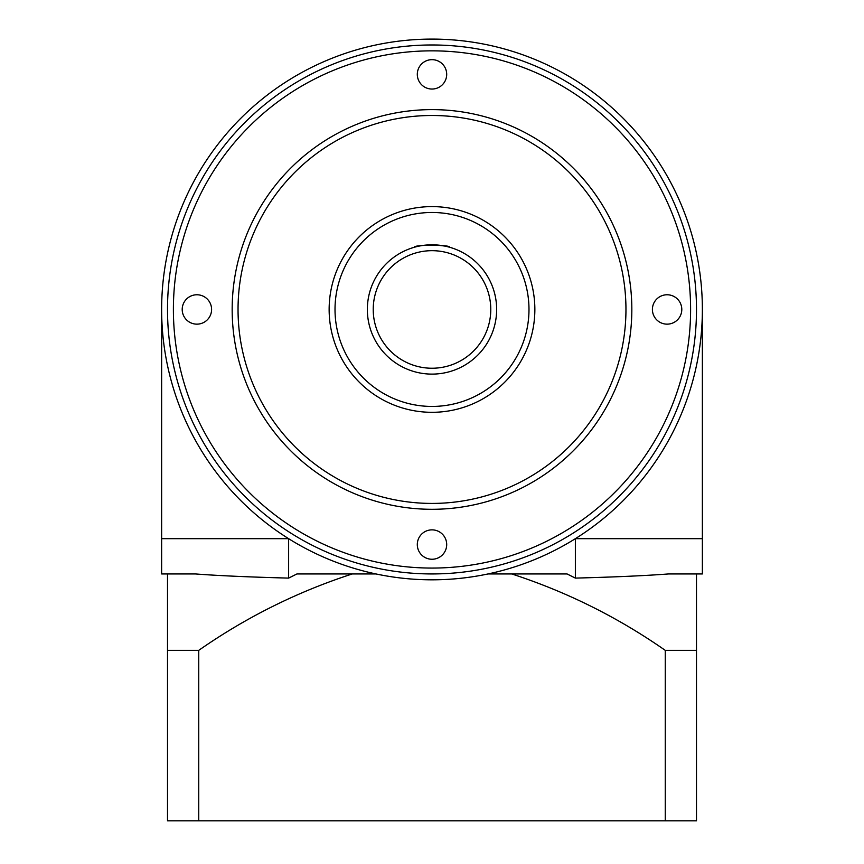<?xml version="1.0" encoding="UTF-8"?>
<svg xmlns="http://www.w3.org/2000/svg" width="864" height="864" viewBox="0 0 864 864"><rect width="100%" height="100%" fill="white"/><g stroke="black" fill="none" stroke-linecap="round" stroke-linejoin="round"><path stroke-width="1.3" d="M432 244.804C442.714 245.614 448.589 246.424 449.636 247.255C450.738 244.588 413.294 244.577 414.364 247.255M417.301 74.358A14.699 14.699 0 0 0 432 89.046A14.699 14.699 0 0 0 446.699 74.358A14.699 14.699 0 0 0 432 59.659A14.699 14.699 0 0 0 417.301 74.358M652.406 309.452A14.699 14.699 0 0 0 667.105 324.151A14.699 14.699 0 0 0 681.793 309.452A14.699 14.699 0 0 0 667.105 294.764A14.699 14.699 0 0 0 652.406 309.452M417.301 544.558A14.699 14.699 0 0 0 432 559.256A14.699 14.699 0 0 0 446.699 544.558A14.699 14.699 0 0 0 432 529.859A14.699 14.699 0 0 0 417.301 544.558M182.207 309.452A14.699 14.699 0 0 0 196.895 324.151A14.699 14.699 0 0 0 211.594 309.452A14.699 14.699 0 0 0 196.895 294.764A14.699 14.699 0 0 0 182.207 309.452M161.633 309.452A270.367 270.367 0 0 1 432 39.096A270.367 270.367 0 0 1 702.367 309.452A270.367 270.367 0 0 1 432 579.82A270.367 270.367 0 0 1 161.633 309.452L161.633 538.682L288.63 538.682L288.63 578.102L296.946 573.944L352.274 573.944C297.421 591.743 246.251 617.209 198.742 650.354L198.742 820.8L696.492 820.8L696.492 650.354L665.258 650.354L665.258 820.8M490.774 309.452A58.774 58.774 0 0 0 432 250.679A58.774 58.774 0 0 0 373.226 309.452A58.774 58.774 0 0 0 432 368.237A58.774 58.774 0 0 0 490.774 309.452M367.351 309.452A64.649 64.649 0 0 1 432 244.804A64.649 64.649 0 0 1 496.649 309.452A64.649 64.649 0 0 1 432 374.112A64.649 64.649 0 0 1 367.351 309.452M625.957 309.452A193.957 193.957 0 0 0 432 115.495A193.957 193.957 0 0 0 238.043 309.452A193.957 193.957 0 0 0 432 503.42A193.957 193.957 0 0 0 625.957 309.452M232.168 309.452A199.832 199.832 0 0 1 432 109.62A199.832 199.832 0 0 1 631.832 309.452A199.832 199.832 0 0 1 432 509.296A199.832 199.832 0 0 1 232.168 309.452M528.984 309.452A96.984 96.984 0 0 0 432 212.479A96.984 96.984 0 0 0 335.016 309.452A96.984 96.984 0 0 0 432 406.436A96.984 96.984 0 0 0 528.984 309.452M329.141 309.452A102.859 102.859 0 0 1 432 206.604A102.859 102.859 0 0 1 534.859 309.452A102.859 102.859 0 0 1 432 412.312A102.859 102.859 0 0 1 329.141 309.452M690.606 309.452A258.606 258.606 0 0 0 432 50.846A258.606 258.606 0 0 0 173.394 309.452A258.606 258.606 0 0 0 432 568.069A258.606 258.606 0 0 0 690.606 309.452M167.508 309.452A264.492 264.492 0 0 1 432 44.971A264.492 264.492 0 0 1 696.492 309.452A264.492 264.492 0 0 1 432 573.944A264.492 264.492 0 0 1 167.508 309.452M665.258 650.354C617.868 617.274 566.687 591.808 511.726 573.944L488.063 573.944M511.726 573.944L567.054 573.944L575.37 578.102L575.37 538.682L702.367 538.682L702.367 309.452M198.742 650.354L167.508 650.354L167.508 573.944L195.372 573.944C217.976 575.672 249.07 577.055 288.63 578.102M375.937 573.944L352.274 573.944M575.37 578.102C614.704 577.066 645.797 575.683 668.628 573.944L696.492 573.944L696.492 650.354M702.367 538.682L702.367 573.944L696.492 573.944M167.508 573.944L161.633 573.944L161.633 538.682M167.508 650.354L167.508 820.8L198.742 820.8"/></g></svg>
